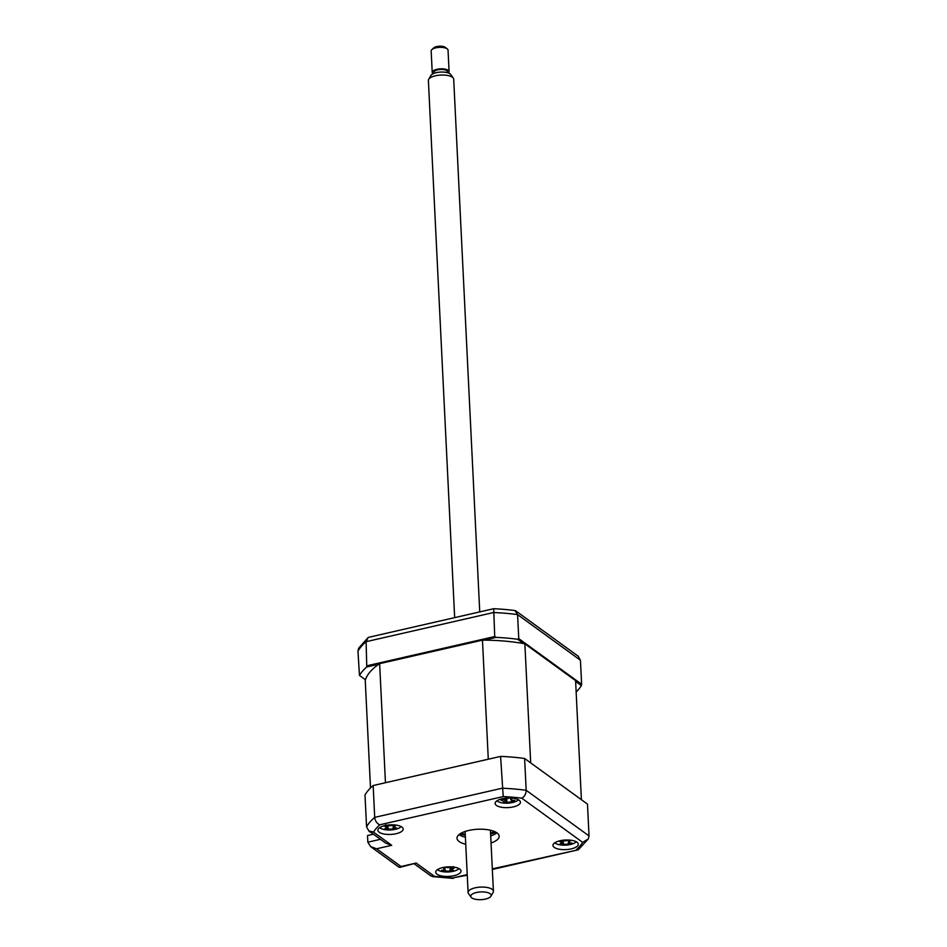 <?xml version="1.0" encoding="UTF-8"?>
<svg xmlns="http://www.w3.org/2000/svg" width="947" height="947" viewBox="0 0 947 947"><rect width="100%" height="100%" fill="white"/><g stroke="black" fill="none" stroke-linecap="round" stroke-linejoin="round"><path stroke-width="1.42" d="M523.537 643.569L517.571 639.249L518.755 638.621L581.624 684.255L581.363 685.545L575.622 681.39M576.155 692.068A113.995 43.089 177.2 0 0 581.363 685.545M581.624 684.255L580.44 660.248L578.191 656.2L515.926 611.004L514.99 610.555L517.583 614.615A113.995 43.089 177.2 0 0 493.553 612.531L366.11 641.687A113.995 43.089 177.2 0 0 357.966 651.134L359.469 675.412A113.995 43.089 177.2 0 1 366.761 666.96L366.11 641.687L368.276 637.402L358.7 648.139L357.966 651.134M367.294 665.694L494.725 636.55L493.707 608.708L368.276 637.402M366.761 666.96L378.847 664.202M484 640.148L496.074 637.378L494.725 636.55M365.424 679.733L359.469 675.412M514.99 610.555A110.823 41.893 177.2 0 0 493.707 608.708M517.571 639.249A113.995 43.089 177.2 0 0 496.074 637.378M518.755 638.621L517.583 614.615L580.44 660.248M571.23 848.879A12.666 4.782 177.2 0 0 578.286 844.191A12.666 4.782 177.2 0 0 560.032 840.747A12.666 4.782 177.2 0 0 552.977 845.434A12.666 4.782 177.2 0 0 571.23 848.879M513.392 806.891A12.666 4.782 177.2 0 0 520.436 802.204A12.666 4.782 177.2 0 0 502.194 798.759A12.666 4.782 177.2 0 0 495.139 803.447A12.666 4.782 177.2 0 0 513.392 806.891M396.13 833.703A12.666 4.782 177.2 0 0 403.185 829.027A12.666 4.782 177.2 0 0 384.932 825.583A12.666 4.782 177.2 0 0 377.889 830.259A12.666 4.782 177.2 0 0 396.13 833.703M453.968 875.691A12.666 4.782 177.2 0 0 461.023 871.015A12.666 4.782 177.2 0 0 442.782 867.57A12.666 4.782 177.2 0 0 435.727 872.246A12.666 4.782 177.2 0 0 453.968 875.691M491.043 842.984A21.106 7.978 177.2 0 0 499.164 836.201A21.106 7.978 177.2 0 0 468.753 830.46A21.106 7.978 177.2 0 0 456.999 838.261A21.106 7.978 177.2 0 0 465.746 844.227M490.7 835.952A21.106 7.978 177.2 0 0 496.832 832.792M458.987 834.638A21.106 7.978 177.2 0 0 465.403 837.195M524.614 758.476L526.177 790.295L589.034 835.929L587.483 804.11L524.614 758.476A113.995 43.089 -2.8 0 0 500.596 756.404L373.154 785.548A113.995 43.089 -2.8 0 0 364.997 794.995L366.56 826.814L368.809 830.862L385.784 843.173L391.727 845.316L376.598 848.772L401.043 866.517L398.971 867.192L370.656 846.642L367.838 842.191L380.445 839.302M401.043 866.517L416.171 863.06L399.835 867.369M416.171 863.06L434.377 876.283L431.074 876.046L414.49 864.019M434.377 876.283A107.662 40.697 177.2 0 0 452.95 877.893L467.262 875.194M492.31 868.884L578.321 849.79L588.3 838.924L582.654 842.368L521.785 798.179A107.662 40.697 177.2 0 0 503.212 796.569L379.806 824.79A107.662 40.697 177.2 0 0 373.509 832.093L391.727 845.316M500.596 756.404L503.212 796.569M373.154 785.548L374.704 817.368C375.225 821.12 376.93 823.594 379.806 824.79M373.414 834.2L367.507 835.55L367.838 842.191M376.598 848.772L370.656 846.642M368.809 830.862L373.509 832.093M366.56 826.814A113.995 43.089 -2.8 0 1 374.704 817.368L502.147 788.224A113.995 43.089 -2.8 0 1 526.177 790.295C526.011 794.071 524.543 796.699 521.785 798.179M589.034 835.929L588.3 838.924M490.605 833.964A25.332 9.577 177.2 0 0 495.814 832.164M459.934 833.916A25.332 9.577 177.2 0 0 465.297 835.195M379.629 663.658L385.453 782.731L488.285 759.21L482.461 640.136L379.629 663.658A105.969 40.058 177.2 0 0 365.246 680.325L370.502 787.963M524.863 643.806L575.587 680.633L581.411 799.706L530.687 762.891L524.863 643.806A105.969 40.058 177.2 0 0 482.461 640.136M371.354 832.709L369.105 831.442M465.155 832.2A14.359 5.422 -2.8 0 1 464.468 831.703M490.57 833.324A18.159 6.866 177.2 0 0 494.014 831.324M461.651 832.91A18.159 6.866 177.2 0 0 465.273 834.556M491.091 830.401A14.359 5.422 -2.8 0 1 490.451 830.957M437.526 869.618A11.4 4.309 177.2 0 0 438.994 870.589A11.4 4.309 177.2 0 0 445.93 871.974A11.4 4.309 177.2 0 0 450.831 871.737A11.4 4.309 177.2 0 0 458.975 868.577M444.841 868.648L445.362 871.062A28.848 23.983 91.5 0 1 443.362 871.181L441.586 870.329A28.848 17.981 -47.9 0 0 443.409 870.139L444.096 868.435A28.848 17.792 -89.5 0 1 443.03 867.511M445.232 867.121L444.64 869.429L444.309 867.274M445.942 867.026A28.848 11.778 56.6 0 0 446.747 867.582L451.174 867.653A28.848 17.981 -47.9 0 0 452.595 866.931M453.116 866.647L454.903 867.499A28.848 23.983 91.5 0 1 453.116 868.577L452.429 870.281A28.848 11.778 56.6 0 0 453.684 870.53L451.257 871.311A28.848 17.792 -89.5 0 1 449.778 871.133L445.362 871.062M450.95 867.748L451.257 871.311M450.37 867.949L449.778 871.133M451.092 867.689L452.429 870.281M379.688 827.631A11.4 4.309 177.2 0 0 388.092 829.986A11.4 4.309 177.2 0 0 392.993 829.75A11.4 4.309 177.2 0 0 398.9 828.152A11.4 4.309 177.2 0 0 401.137 826.589M396.154 825.121A28.848 20.301 86.4 0 1 394.828 826.222L395.124 827.903A28.848 15.969 48.2 0 0 396.769 828.021L394.781 828.956A28.848 21.97 -94 0 1 392.946 828.933L388.483 829.229A28.848 20.301 86.4 0 1 386.814 829.489L384.553 828.826A28.848 14.288 -57.7 0 0 386.009 828.507L385.725 826.838A28.848 21.97 -94 0 1 384.032 825.831L386.021 824.896M386.696 825.239A28.848 15.969 48.2 0 0 387.891 825.808L392.366 825.512A28.848 14.288 -57.7 0 0 393.313 824.849M393.23 824.908L395.124 827.903M386.009 828.507L387.37 825.559M394.449 827.714L394.781 828.956M387.003 826.98L386.814 829.489M394.497 824.979L394.828 826.222M511.558 798.096A28.848 13.282 80.1 0 1 511.037 798.96L512.753 800.464A28.848 20.514 30.4 0 0 514.837 800.31L513.688 801.422A28.848 26.528 -104.2 0 1 511.487 801.659L507.355 802.488A28.848 13.282 80.1 0 1 506.302 802.878L503.52 802.559A28.848 7.28 -68.3 0 0 504.313 802.133L505.106 799.599M496.938 800.807A11.4 4.309 177.2 0 0 503.224 803.009A11.4 4.309 177.2 0 0 505.355 803.163A11.4 4.309 177.2 0 0 510.255 802.926A11.4 4.309 177.2 0 0 518.388 799.765M510.741 798.037L510.895 799.765L510.255 798.025M504.313 802.133L502.608 800.641A28.848 26.528 -104.2 0 1 500.478 799.895L501.626 798.794M501.815 798.854A28.848 20.514 30.4 0 0 503.875 799.434L508.006 798.617A28.848 7.28 -68.3 0 0 508.492 798.013M505.947 799.564L506.302 802.878M554.788 842.794A11.4 4.309 177.2 0 0 558.292 844.487A11.4 4.309 177.2 0 0 563.193 845.15A11.4 4.309 177.2 0 0 568.093 844.913A11.4 4.309 177.2 0 0 576.226 841.753M571.017 840.249A28.848 19.473 85.5 0 1 569.822 841.327L569.218 842.451L570.295 842.996A28.848 16.679 46.3 0 0 572.012 843.079L570.118 844.037A28.848 22.692 -95 0 1 568.236 844.049L563.785 844.416A28.848 19.473 85.5 0 1 562.187 844.7L559.831 844.085A28.848 13.459 -59.3 0 0 561.228 843.741L562.471 840.877M561.228 843.741L560.742 842.084A28.848 22.692 -95 0 1 558.979 841.114L560.411 840.924M561.524 840.451A28.848 16.679 46.3 0 0 562.802 841.019L567.253 840.652A28.848 13.459 -59.3 0 0 568.141 840.013M569.786 842.889L570.118 844.037M562.305 841.552L562.187 844.7M491.162 895.377A10.228 3.871 177.2 0 0 480.969 891.92A10.228 3.871 177.2 0 0 470.73 896.205A10.228 3.871 177.2 0 0 471.061 897.188A10.228 3.871 177.2 0 0 481.135 899.65A10.228 3.871 177.2 0 0 490.925 896.217A10.228 3.871 177.2 0 0 491.162 895.377M471.061 897.188L468.516 893.613A12.666 4.782 -2.8 0 1 468.102 892.5A12.666 4.782 -2.8 0 1 468.102 892.405A12.666 4.782 -2.8 0 1 480.662 887.102A12.666 4.782 -2.8 0 1 493.411 891.269A12.666 4.782 -2.8 0 1 493.411 891.364A12.666 4.782 -2.8 0 1 493.103 892.405L490.925 896.217M453.696 79.323A12.666 4.782 177.2 0 0 453.696 79.217A12.666 4.782 177.2 0 0 453.282 78.116A12.666 4.782 177.2 0 0 440.805 75.062A12.666 4.782 177.2 0 0 428.695 79.311A12.666 4.782 177.2 0 0 428.387 80.353A12.666 4.782 177.2 0 0 428.387 80.459A12.666 4.782 177.2 0 0 428.399 80.566M428.695 79.311L430.873 75.511A10.228 3.871 -2.8 0 1 440.663 72.079A10.228 3.871 -2.8 0 1 450.736 74.541L453.282 78.116M433.915 72.422A6.759 2.557 -2.8 0 1 433.915 72.363A6.759 2.557 -2.8 0 1 433.915 72.303A6.759 2.557 -2.8 0 1 440.604 69.474A6.759 2.557 -2.8 0 1 447.41 71.7A6.759 2.557 -2.8 0 1 447.41 71.759M448.038 50.215A8.44 3.196 177.2 0 0 448.038 50.144A8.44 3.196 177.2 0 0 447.244 48.877A8.44 3.196 177.2 0 0 439.455 47.374A8.44 3.196 177.2 0 0 431.844 49.635A8.44 3.196 177.2 0 0 431.169 50.901A8.44 3.196 177.2 0 0 431.169 50.972A8.44 3.196 177.2 0 0 431.181 51.043M433.075 73.748A8.44 3.196 -2.8 0 1 432.223 72.446A8.44 3.196 -2.8 0 1 432.223 72.374A8.44 3.196 -2.8 0 1 440.592 68.835A8.44 3.196 -2.8 0 1 449.091 71.617A8.44 3.196 -2.8 0 1 449.091 71.688A8.44 3.196 -2.8 0 1 448.369 73.002M431.844 49.635L433.69 47.918A6.333 2.391 -2.8 0 1 439.396 46.214A6.333 2.391 -2.8 0 1 445.244 47.35L447.244 48.877M452.95 877.893L467.226 874.626M576.356 849.66A107.662 40.697 177.2 0 0 582.654 842.368M452.773 866.955L453.116 868.577M393.443 825.476L392.946 828.933M387.536 825.642L388.483 829.229M385.926 825.37L385.725 826.838M502.703 799.114L502.608 800.641M511.569 800.322L511.487 801.659M506.385 799.481L507.355 802.488M568.65 840.912L568.236 844.049M562.861 841.043L563.785 844.416M560.944 840.557L560.742 842.084M569.49 840.131L569.822 841.327M432.436 876.591L453.222 878.402M578.321 849.79L492.345 869.453M445.93 871.974A29.558 29.558 0 0 0 450.831 871.737M388.092 829.986A29.558 29.558 0 0 0 392.993 829.75M513.546 801.304L513.227 800.44M505.355 803.163A29.558 29.558 0 0 0 510.255 802.926M563.193 845.15A29.558 29.558 0 0 0 568.093 844.913M569.218 842.451L568.318 840.013M453.696 79.217L479.738 611.904M490.416 830.235L493.411 891.269M447.458 72.706L447.41 71.7M448.038 50.144L449.091 71.617M431.169 50.972L432.223 72.446M433.963 73.369L433.915 72.363M428.387 80.459L454.667 617.633M465.119 831.466L468.102 892.5"/></g></svg>
